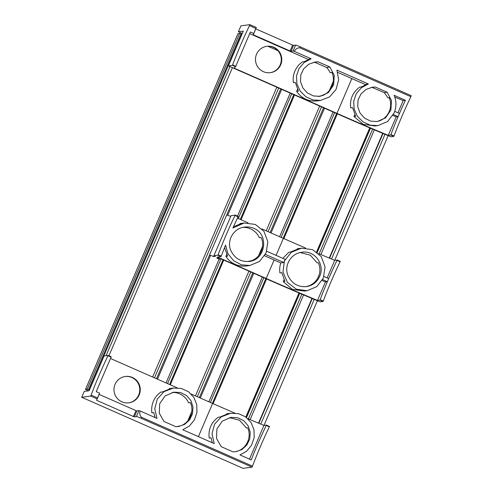 <?xml version="1.0" encoding="UTF-8"?>
<svg xmlns="http://www.w3.org/2000/svg" width="493" height="493" viewBox="0 0 493 493"><rect width="100%" height="100%" fill="white"/><g stroke="black" fill="none" stroke-linecap="round" stroke-linejoin="round"><path stroke-width="0.74" d="M258.511 423.148L311.952 298.45M329.262 258.067L382.704 133.375M88.29 390.85L85.492 389.39L87.187 389.15L89.455 390.037M237.959 33.727L239.647 33.444L241.909 34.331M267.847 46.262L277.873 50.65M157.47 379.172L210.529 255.38M227.711 215.287L281.688 89.35M166.036 382.944L219.102 259.139M237.527 216.137L290.254 93.122M200.3 398.03L253.766 273.282M271.051 232.949L324.517 108.207M208.866 401.801L262.331 277.054M279.617 236.72L333.083 111.979M250.13 419.623L303.577 294.919M320.881 254.542L374.329 129.838M247.825 418.649A214.443 16.454 23.2 0 0 263.946 425.416L266.405 425.083L266.232 425.484A64.33 8.153 113.8 0 0 251.257 459.901L239.992 454.94L246.636 451.231L251.559 445.234L254.154 437.729L254.006 429.828L251.097 422.587L245.736 416.93L238.6 413.676L230.65 413.276L221.258 416.85L214.529 424.27L212.002 433.902L214.239 443.601L182.761 429.742L189.398 426.032L194.322 420.036L196.917 412.524L196.769 404.63L193.866 397.389L188.505 391.732L181.362 388.472L173.413 388.071L164.021 391.652L157.292 399.071L154.771 408.703L157.002 418.403L140.154 410.983C139.42 413.319 139.821 415.396 141.349 417.201L252.508 466.144L252.083 467.136L243.111 468.35L81.721 397.29L90.694 396.076L97.121 398.905L96.597 400.291L133.443 416.511L134.349 416.838L136.401 416.56A4.289 0.327 23.2 0 1 140.924 418.193L252.083 467.136M155.085 417.559L153.81 412.586L151.893 412.851A21.445 21.205 -97.7 0 1 160.767 392.145L162.684 391.886L170.997 388.41L169.204 388.657A21.445 21.205 -97.7 0 1 169.999 388.533L173.413 388.071M176.851 426.667A17.347 17.156 82.3 0 0 178.589 426.155L180.383 425.909C189.7 422.889 194.618 411.421 190.378 402.596L188.585 402.836A17.347 17.156 82.3 0 0 172.186 392.446M163.978 421.472L159.294 413.196L159.677 403.749L165.063 395.947L173.826 392.151L180.598 392.57L186.6 395.559L190.945 400.649L192.991 407.058L192.504 413.812L189.565 419.9L184.665 424.368L178.484 426.525L175.785 426.673L163.978 421.472M230.65 413.27L226.552 413.843L228.234 413.609L219.921 417.084L218.048 417.337C211.183 422.538 208.225 429.44 209.174 438.043L211.047 437.79L212.323 442.757M236.418 451.274L237.62 451.113C246.938 448.094 251.855 436.619 247.609 427.795L246.414 427.955L239.499 420.215L229.424 417.651M221.215 446.67L216.532 438.394L216.914 428.947L222.3 421.145L231.063 417.355L237.836 417.768L243.838 420.757L248.182 425.847L250.228 432.262L249.741 439.016L246.796 445.099L241.897 449.567L235.716 451.73L233.023 451.871L221.215 446.67M81.721 397.29L84.248 391.399L89.159 390.733L104.066 355.946L108.133 355.398L107.961 355.798L111.073 357.172L96.227 391.645L99.604 393.131L99.124 394.394L135.969 410.62L133.443 416.511M108.133 355.398L111.245 356.766L111.073 357.172M90.694 396.076L91.119 395.084L97.546 397.913L97.121 398.905M266.232 425.484L269.351 426.858A64.33 8.153 -66.2 0 0 252.508 466.144M266.405 425.083L269.523 426.451L269.351 426.858M140.154 410.983A4.289 0.327 23.2 0 0 138.927 410.669L136.875 410.946L135.969 410.62M115.054 384.324A13.293 13.151 -97.7 0 1 137.602 381.631A13.293 13.151 -97.7 0 1 128.913 402.812A13.293 13.151 -97.7 0 1 115.054 384.324M191.82 411.476L187.815 420.831M110.487 358.485L177.314 387.905M191.155 393.999L212.619 403.453L198.402 436.625M248.361 440.046L247.011 443.201M234.871 413.122A214.443 16.454 23.2 0 1 212.619 403.453M263.946 425.416L249.501 459.125M128.661 402.843A13.293 13.151 82.3 0 0 137.177 381.804A13.293 13.151 82.3 0 0 125.093 376.498M91.119 395.084A64.33 8.153 113.8 0 1 107.961 355.798M99.604 393.131L97.546 397.913M99.124 394.394L96.597 400.291M209.5 255.115A5.577 0.425 23.2 0 1 213.752 256.594L215.361 256.372L213.9 255.731L217.961 255.183L218.134 254.776L221.252 256.15A64.33 8.153 -66.2 0 1 225.56 245.132L227.932 253.655L233.497 260.6L241.311 264.809L249.92 265.481L259.571 261.407L266.121 252.866L267.835 241.736L263.965 231.359L255.325 224.444L244.164 222.996L232.899 228A64.33 8.153 -66.2 0 1 238.088 216.865L234.976 215.49L235.149 215.09L238.261 216.464L238.088 216.865M249.92 265.493L246.512 265.955A21.445 21.205 -97.7 0 1 225.886 256.403L227.68 256.157L224.574 247.578M242.975 227.372A17.347 17.156 -97.7 0 1 259.336 237.755L261.13 237.515C265.37 246.346 260.452 257.814 251.134 260.834L249.341 261.074A17.347 17.156 -97.7 0 1 247.683 261.567M253.815 228.345C269.388 234.255 265.419 260.212 249.23 261.438C240.849 262.023 234.73 258.418 230.872 250.623C226.318 240.701 233.651 228.16 244.577 227.082C247.8 226.669 250.882 227.094 253.815 228.345M233.442 226.798L241.749 223.335L239.955 223.576A21.445 21.205 -97.7 0 1 240.75 223.452L244.164 222.99M284.011 279.765L283.235 281.589L284.917 281.361L281.799 272.709L279.925 272.962C279.426 269.523 279.722 266.177 280.813 262.929L283.808 262.522A21.445 21.205 -97.7 0 1 284.418 260.92L282.97 272.013L287.376 282.316L296.293 289.2L307.157 290.691L316.789 286.612L323.359 278.064L325.066 266.929L321.22 256.563L312.574 249.649L301.402 248.189L291.221 252.336L284.418 260.92A21.445 21.205 -97.7 0 1 285.157 259.38L266.731 251.264M301.402 248.189L297.304 248.762L298.986 248.534L290.673 252.003L288.799 252.262L283.346 257.796M283.235 281.589L292.411 289.366L304.317 291.073L306.892 290.728M300.212 252.57L310.263 255.146L317.165 262.88L318.367 262.714C320.351 267.329 320.401 271.951 318.515 276.579C316.463 281.133 313.08 284.282 308.371 286.032L307.17 286.199M319.637 276.431C316.95 282.212 312.562 285.613 306.467 286.636C298.092 287.228 291.967 283.617 288.109 275.809C283.549 265.9 290.895 253.365 301.815 252.28C314.787 249.914 325.281 264.753 319.637 276.431M217.961 255.183L221.08 256.551L217.518 257.032L266.189 278.465A214.443 16.454 23.2 0 0 317.517 300.428L319.975 300.095L323.094 301.463L320.13 301.87A214.443 16.454 23.2 0 1 265.684 278.533L222.17 259.373A4.289 0.327 23.2 0 0 217.647 257.747L216.673 257.876A5.577 0.425 23.2 0 1 219.551 259.54M221.252 256.15L221.08 256.551M323.266 301.063L320.148 299.695A64.33 8.153 113.8 0 1 328.03 280.123A64.33 8.153 113.8 0 1 336.984 260.409L340.102 261.777A64.33 8.153 -66.2 0 0 323.266 301.063L323.094 301.463M327.179 277.879L334.698 260.335L337.157 260.002L336.984 260.409M322.089 280.56A214.443 16.454 23.2 0 0 325.435 281.953L327.352 281.694L328.702 278.551L323.969 276.468M337.157 260.002L340.275 261.376L340.102 261.777M320.148 299.695L319.975 300.095M319.113 274.971L317.763 278.126M325.435 281.953L317.517 300.428M280.813 262.929A214.443 16.454 23.2 0 1 274.108 259.99L266.189 278.465M334.698 260.335A214.443 16.454 23.2 0 1 318.614 253.587M305.586 248.028A214.443 16.454 23.2 0 1 283.37 238.372L276.08 255.38M214.085 255.812L213.752 256.594M226.681 215.022A5.577 0.425 23.2 0 1 230.749 216.421M235.149 215.09L231.081 215.638L213.9 255.731M218.134 254.776A64.33 8.153 113.8 0 1 234.976 215.49M237.466 218.159L248.028 222.811M261.937 228.937L283.37 238.372M265.382 254.413L283.808 262.522M264.587 255.799L274.108 259.99M322.619 279.611L327.352 281.694M262.572 246.401L258.566 255.75M226.718 254.456L225.886 256.403M390.9 134.614L390.727 135.014L393.845 136.388L390.881 136.789A214.443 16.454 23.2 0 1 336.436 113.452L228.388 65.883L232.456 65.329L232.628 64.928L235.74 66.296L250.37 32.008L253.741 33.493L253.266 34.763L290.112 50.982L291.012 51.309L293.064 51.032A4.289 0.327 23.2 0 1 294.29 51.346C295.523 49.115 297.322 47.913 299.689 47.759L410.854 96.702A64.33 8.153 -66.2 0 0 394.018 135.988L390.9 134.614A64.33 8.153 113.8 0 1 398.782 115.042A64.33 8.153 113.8 0 1 405.4 100.264L403.175 100.566L397.931 112.805M392.847 115.485A214.443 16.454 23.2 0 0 396.187 116.878L398.11 116.619L399.453 113.47L394.72 111.387M294.29 51.346L311.145 58.766L304.132 62.525L298.992 68.552L296.459 76.051L296.903 83.909L300.2 91.094L305.833 96.72L312.987 99.968L320.672 100.406L329.583 96.899L336.023 89.516L338.679 79.866L336.898 70.105L368.382 83.964L361.375 87.723L356.223 93.762L353.684 101.25L354.147 109.113L357.437 116.299L363.058 121.913L370.225 125.179L377.909 125.61L387.553 121.549L394.11 112.989C396.514 107.012 396.52 101.12 394.135 95.303L405.4 100.264M311.145 58.766L309.666 58.969L304.187 61.724L302.271 61.989A21.445 21.205 -97.7 0 0 293.397 82.688L295.313 82.43L298.438 91.082L296.638 91.322A21.445 21.205 -97.7 0 0 317.264 100.874L320.672 100.412M318.114 61.835L329.928 67.036L334.248 75.361L333.638 84.839L328.381 92.622L319.988 96.363L313.388 95.925L307.361 92.943L302.807 87.877L300.502 81.505L300.816 74.77L303.787 68.681L308.883 64.189L315.329 61.989L318.114 61.835L314.793 62.284L326.606 67.486A17.347 17.156 -97.7 0 1 330.088 72.681L331.881 72.434C336.121 81.265 331.204 92.733 321.886 95.753L320.093 95.999A17.347 17.156 -97.7 0 1 318.41 96.499M313.702 62.291A17.347 17.156 -97.7 0 1 314.793 62.284M329.928 67.036L326.606 67.486M354.769 114.69L353.986 116.508L355.669 116.28L352.55 107.634L350.677 107.887C349.728 99.284 352.686 92.382 359.551 87.181L361.424 86.928L366.897 84.167L368.382 83.964M353.986 116.508L363.162 124.291L375.074 125.998L377.909 125.61M371.019 87.471L375.352 87.039L387.159 92.234L391.485 100.56L390.875 110.044L385.618 117.821L377.225 121.568L370.619 121.124L364.592 118.141L360.044 113.076L357.733 106.704L358.047 99.968L361.024 93.88L366.12 89.387L372.566 87.193L375.352 87.039M377.921 121.118L379.123 120.958C388.441 117.932 393.359 106.463 389.119 97.639L387.917 97.799L384.293 92.622L387.159 92.234M242.279 33.475L238.39 31.762L240.917 25.864L249.889 24.65L249.464 25.642L255.885 28.471L256.311 27.479L255.793 28.865L292.639 45.085L293.538 45.411L295.59 45.134A4.289 0.327 23.2 0 1 300.114 46.767L411.279 95.71L410.854 96.702M249.889 24.65L256.311 27.479M232.456 65.329L235.568 66.703L233.972 68.052L336.941 113.384A214.443 16.454 23.2 0 0 388.268 135.347L390.727 135.014M235.74 66.296L235.568 66.703M394.018 135.988L393.845 136.388M384.293 92.622A214.443 16.454 23.2 0 1 372.215 87.464M403.175 100.566A214.443 16.454 23.2 0 1 394.807 97.066M249.668 33.61L308.353 59.45M337.736 72.385L351.848 78.603L336.941 113.384M365.646 84.623A214.443 16.454 23.2 0 1 351.848 78.603M389.864 109.89L388.515 113.045M396.187 116.878L388.268 135.347M270.164 72.687A13.293 13.151 82.3 0 0 278.681 51.648A13.293 13.151 82.3 0 0 266.596 46.342M238.39 31.762L243.296 31.096L228.388 65.883M256.563 54.168A13.293 13.151 -97.7 0 1 279.106 51.475A13.293 13.151 -97.7 0 1 270.417 72.656A13.293 13.151 -97.7 0 1 256.563 54.168M297.476 89.381L296.638 91.322M333.323 81.32L329.318 90.675M232.628 64.928A64.33 8.153 113.8 0 1 249.464 25.642M393.377 114.53L398.11 116.619M253.741 33.493L255.885 28.471M253.266 34.763L255.793 28.865M258.831 423.284L312.279 298.585M329.583 258.203L383.03 133.511M260.772 424.091L314.214 299.399M331.524 259.016L384.965 134.318M85.529 389.371L237.983 33.666M87.187 389.15L239.647 33.444M88.518 389.624L240.972 33.918M89.282 389.957L241.736 34.251M108.947 355.755L232.425 67.658M154.494 377.86L278.711 88.037M156.509 378.747L280.727 88.925M167.552 383.609L221.012 258.874M238.304 218.528L291.77 93.787M169.567 384.497L223.033 259.749M240.319 219.416L293.785 94.674M197.323 396.717L250.789 271.976M268.075 231.636L321.541 106.895M199.338 397.605L252.804 272.857M270.09 232.523L323.556 107.782M210.382 402.467L263.847 277.719M281.133 237.386L334.599 112.644M212.397 403.354L265.863 278.607M283.148 238.273L336.614 113.532M245.841 417.004L298.998 292.971M316.598 251.917L369.75 127.897M246.506 417.509L299.744 293.292M317.264 252.422L370.496 128.211M248.398 418.89L301.852 294.185M319.156 253.815L372.603 129.104M141.349 417.201L140.924 418.193M138.927 410.669L136.401 416.56M136.875 410.946L134.349 416.838M299.689 47.759L300.114 46.767M293.064 51.032L295.59 45.134M290.112 50.982L292.639 45.085M291.012 51.309L293.538 45.411M263.971 425.41L317.406 300.736M334.722 260.335L388.164 135.655M85.492 389.39L237.946 33.684M106.069 355.675L229.972 66.58M152.627 377.04L276.844 87.218M170.288 384.817L223.754 260.07M241.046 219.736L294.506 94.995M195.456 395.897L248.922 271.15M266.208 230.816L319.674 106.075M213.118 403.675L266.584 278.927M283.876 238.594L337.335 113.852M246.395 417.423L299.621 293.236M317.153 252.336L370.379 128.162"/></g></svg>
